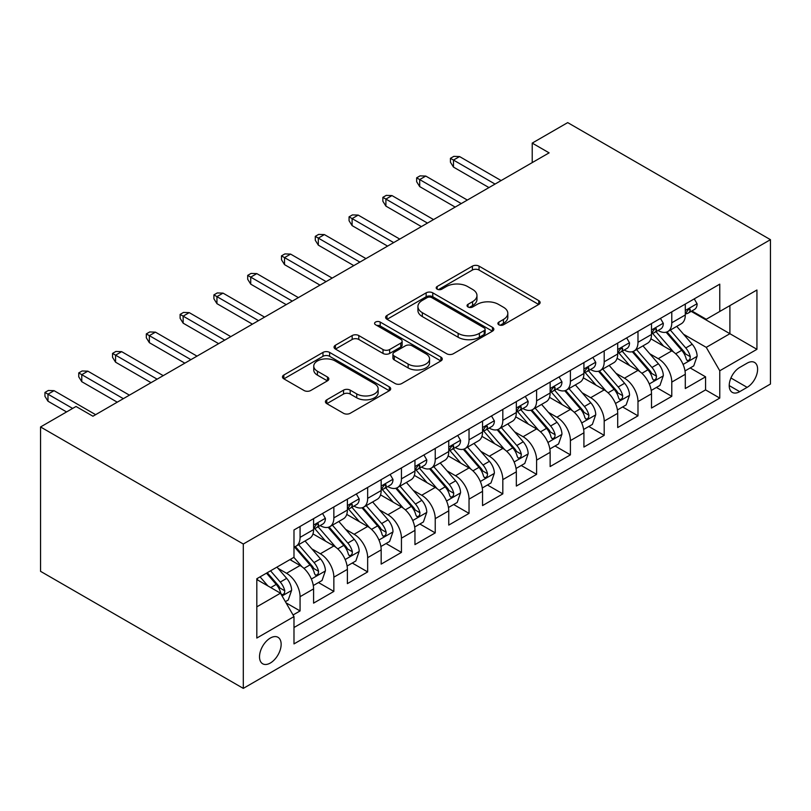 <?xml version="1.0" encoding="UTF-8"?>
<svg xmlns="http://www.w3.org/2000/svg" width="811" height="811" viewBox="0 0 811 811"><rect width="100%" height="100%" fill="white"/><g stroke="black" fill="none" stroke-linecap="round" stroke-linejoin="round"><path stroke-width="1.22" d="M498.856 324.785A3.285 1.896 0 0 0 503.499 324.785L538.747 304.439A4.694 2.707 0 0 0 540.116 302.523A4.694 2.707 0 0 0 538.747 300.607L479.037 266.14A4.694 2.707 0 0 0 472.407 266.14L437.17 286.486A3.285 1.896 0 0 0 436.206 287.824A3.285 1.896 0 0 0 437.17 289.172A3.285 1.896 0 0 0 441.813 289.172L446.374 286.536A15.014 8.668 0 0 1 467.602 286.536L472.57 289.405A15.014 8.668 0 0 1 476.969 295.539A15.014 8.668 0 0 1 472.57 301.662L468.018 304.297A3.285 1.896 0 0 0 467.055 305.635A3.285 1.896 0 0 0 468.018 306.974A3.285 1.896 0 0 0 472.661 306.974L477.213 304.348A15.014 8.668 0 0 1 498.441 304.348L503.418 307.217A15.014 8.668 0 0 1 507.818 313.34A15.014 8.668 0 0 1 503.418 319.473L498.856 322.109A3.285 1.896 0 0 0 497.903 323.447A3.285 1.896 0 0 0 498.856 324.785L498.856 322.109M270.337 663.023A15.287 8.83 120 0 0 280.322 649.55A15.287 8.83 120 0 0 277.98 637.294A15.287 8.83 120 0 0 270.337 638.054A15.287 8.83 120 0 0 260.341 651.527A15.287 8.83 120 0 0 262.683 663.783A15.287 8.83 120 0 0 270.337 663.023M326.792 399.803A4.694 2.707 0 0 0 325.424 401.719A4.694 2.707 0 0 0 326.792 403.635L343.55 413.306A4.694 2.707 0 0 0 350.18 413.306L389.321 390.709A4.694 2.707 0 0 0 390.689 388.793A4.694 2.707 0 0 0 389.321 386.877L329.621 352.41A4.694 2.707 0 0 0 322.981 352.41L283.84 375.006A4.694 2.707 0 0 0 282.471 376.922A4.694 2.707 0 0 0 283.84 378.838L304.074 390.517A4.694 2.707 0 0 0 310.714 390.517L327.462 380.846A4.694 2.707 0 0 0 328.83 378.93A4.694 2.707 0 0 0 327.462 377.014L317.425 371.225A12.55 7.248 0 0 1 313.756 366.106A12.55 7.248 0 0 1 321.501 359.405A12.55 7.248 0 0 1 335.176 360.976L374.479 383.674A12.55 7.248 0 0 1 378.149 388.793A12.55 7.248 0 0 1 370.404 395.484A12.55 7.248 0 0 1 356.728 393.913L350.18 390.132A4.694 2.707 0 0 0 343.55 390.132L326.792 399.803L326.792 403.635M770.45 239.671L567.7 122.613L532.219 143.101L549.118 152.853L92.93 416.225L76.031 406.473L40.55 426.961L243.3 544.019L770.45 239.671L770.45 384.039L243.3 688.387L243.3 544.019M446.699 353.748A4.694 2.707 0 0 0 453.339 353.748L492.48 331.152A4.694 2.707 0 0 0 493.848 329.236A4.694 2.707 0 0 0 492.48 327.32L432.77 292.852A4.694 2.707 0 0 0 426.14 292.852L386.999 315.449A4.694 2.707 0 0 0 385.62 317.365A4.694 2.707 0 0 0 386.999 319.281L446.699 353.748M376.872 325.495A3.285 1.896 0 0 1 380.197 325.961L380.197 322.058L440.9 357.104A4.694 2.707 0 0 1 442.269 359.02A4.694 2.707 0 0 1 440.9 360.936L401.759 383.532A4.694 2.707 0 0 1 395.129 383.532L335.419 349.054L335.419 345.233A4.694 2.707 0 0 0 334.051 347.149A4.694 2.707 0 0 0 335.419 349.054M335.419 345.233L352.167 335.561A4.694 2.707 0 0 1 358.807 335.561L383.015 349.541A4.694 2.707 0 0 0 389.655 349.541L400.766 343.124A4.694 2.707 0 0 0 402.134 341.208A4.694 2.707 0 0 0 400.766 339.292L375.554 324.735A3.285 1.896 0 0 1 374.591 323.396A3.285 1.896 0 0 1 376.618 321.643A3.285 1.896 0 0 1 380.197 322.058M293.055 614.981L300.07 610.936L286.05 602.837M278.072 568.379L286.557 573.286A19.119 11.04 60 0 1 300.07 596.693L313.583 588.887L313.583 603.131L333.858 591.422L318.49 582.551M311.86 548.875L320.345 553.771A19.119 11.04 60 0 1 333.858 577.179L347.382 569.383L347.382 583.626L367.657 571.917L352.278 563.037M345.648 529.36L354.133 534.267A19.119 11.04 60 0 1 367.657 557.674L381.17 549.868L381.17 564.111L401.445 552.403L386.066 543.532M379.447 509.855L387.932 514.752A19.119 11.04 60 0 1 401.445 538.169L414.958 530.364L414.958 544.607L435.233 532.898L419.865 524.018M413.235 490.341L421.72 495.247A19.119 11.04 60 0 1 435.233 518.655L448.757 510.849L448.757 525.092L469.032 513.383L453.653 504.513M447.023 470.836L455.508 475.733A19.119 11.04 60 0 1 469.032 499.15L482.545 491.344L482.545 505.588L502.82 493.879L487.441 484.998M480.822 451.321L489.307 456.228A19.119 11.04 60 0 1 502.82 479.636L516.333 471.83L516.333 486.073L536.608 474.364L521.24 465.494M514.61 431.817L523.095 436.713A19.119 11.04 60 0 1 536.608 460.131L550.132 452.325L550.132 466.568L570.407 454.859L555.028 445.979M548.398 412.312L556.883 417.209A19.119 11.04 60 0 1 570.407 440.616L583.92 432.81L583.92 447.054L604.195 435.355L588.816 426.474M582.197 392.798L590.682 397.694A19.119 11.04 60 0 1 604.195 421.112L617.708 413.306L617.708 427.549L637.983 415.84L622.615 406.96M615.985 373.293L624.47 378.19A19.119 11.04 60 0 1 637.983 401.597L651.507 393.791L651.507 408.034L671.782 396.336L671.782 382.093A19.119 11.04 -120 0 0 658.258 358.675L649.773 353.778M656.403 387.455L671.782 396.336M313.583 588.887A19.119 11.04 -120 0 0 300.07 565.48L289.933 559.62M347.382 569.383A19.119 11.04 -120 0 0 333.858 545.965L312.965 533.902M381.17 549.868A19.119 11.04 -120 0 0 367.657 526.461L346.753 514.397M414.958 530.364A19.119 11.04 -120 0 0 401.445 506.946L380.552 494.882M448.757 510.849A19.119 11.04 -120 0 0 435.233 487.441L414.34 475.378M482.545 491.344A19.119 11.04 -120 0 0 469.032 467.927L448.128 455.863M516.333 471.83A19.119 11.04 -120 0 0 502.82 448.422L481.927 436.359M550.132 452.325A19.119 11.04 -120 0 0 536.608 428.907L515.715 416.844M583.92 432.81A19.119 11.04 -120 0 0 570.407 409.403L549.503 397.339M617.708 413.306A19.119 11.04 -120 0 0 604.195 389.888L583.302 377.825M651.507 393.791A19.119 11.04 -120 0 0 637.983 370.384L617.09 358.32M747.134 363.166L739.703 367.454A14.811 8.556 120 0 0 730.022 380.511A14.811 8.556 120 0 0 732.292 392.382A14.811 8.556 120 0 0 739.703 391.652L747.134 387.354A14.811 8.556 120 0 0 756.815 374.307A14.811 8.556 120 0 0 754.544 362.436A14.811 8.556 120 0 0 747.134 363.166M256.813 606.841L280.474 593.186L293.987 616.593L293.987 643.904L719.762 398.089L719.762 370.769L706.249 347.361L683.572 334.274M293.987 616.593L256.813 638.054L256.813 578.74L293.987 557.279L293.987 529.968L719.762 284.154L719.762 311.465L756.937 290.003L756.937 349.318L719.762 370.769M320.173 525.579L320.345 525.68A19.119 11.04 60 0 0 329.905 526.623L343.418 518.817A19.119 11.04 -120 0 0 347.382 510.068L347.382 499.14M353.961 506.064L354.133 506.165A19.119 11.04 60 0 0 363.693 507.118L377.206 499.312A19.119 11.04 -120 0 0 381.17 490.564L381.17 479.636M387.749 486.559L387.932 486.661A19.119 11.04 60 0 0 397.481 487.604L411.005 479.798A19.119 11.04 -120 0 0 414.958 471.049L414.958 460.121M421.548 467.045L421.72 467.146A19.119 11.04 60 0 0 431.28 468.099L444.793 460.293A19.119 11.04 -120 0 0 448.757 451.545L448.757 440.616M455.336 447.54L455.508 447.642A19.119 11.04 60 0 0 465.068 448.584L478.581 440.779A19.119 11.04 -120 0 0 482.545 432.03L482.545 421.112M489.124 428.026L489.307 428.127A19.119 11.04 60 0 0 498.856 429.08L512.38 421.274A19.119 11.04 -120 0 0 516.333 412.525L516.333 401.597M522.923 408.521L523.095 408.622A19.119 11.04 60 0 0 532.655 409.565L546.168 401.759A19.119 11.04 -120 0 0 550.132 393.011L550.132 382.093M556.711 389.006L556.883 389.108A19.119 11.04 60 0 0 566.443 390.061L579.956 382.255A19.119 11.04 -120 0 0 583.92 373.506L583.92 362.578M590.499 369.502L590.682 369.603A19.119 11.04 60 0 0 600.231 370.546L613.755 362.75A19.119 11.04 -120 0 0 617.708 353.991L617.708 343.073M624.298 349.987L624.47 350.088A19.119 11.04 60 0 0 634.03 351.041L647.543 343.235A19.119 11.04 -120 0 0 651.507 334.487L651.507 323.559M293.987 627.521L705.57 389.888L705.57 376.821L685.295 388.53L685.295 374.287A19.119 11.04 -120 0 0 671.782 350.869L650.878 338.805M658.086 330.482L658.258 330.584A19.119 11.04 -120 0 0 667.818 331.527A19.119 11.04 -120 0 0 671.782 322.778L671.782 311.85M667.818 331.527L681.331 323.731A19.119 11.04 -120 0 0 685.295 314.972L685.295 304.054M300.07 526.461L300.07 537.379A19.119 11.04 60 0 1 296.106 546.138A19.119 11.04 60 0 1 293.987 546.908M296.106 546.138L309.63 538.332A19.119 11.04 -120 0 0 313.583 529.583L313.583 518.655M333.858 506.946L333.858 517.874A19.119 11.04 60 0 1 329.905 526.623M367.657 487.441L367.657 498.359A19.119 11.04 60 0 1 363.693 507.118M401.445 467.927L401.445 478.855A19.119 11.04 60 0 1 397.481 487.604M435.233 448.422L435.233 459.35A19.119 11.04 60 0 1 431.28 468.099M469.032 428.907L469.032 439.836A19.119 11.04 60 0 1 465.068 448.584M502.82 409.403L502.82 420.331A19.119 11.04 60 0 1 498.856 429.08M536.608 389.888L536.608 400.816A19.119 11.04 60 0 1 532.655 409.565M570.407 370.384L570.407 381.312A19.119 11.04 60 0 1 566.443 390.061M604.195 350.869L604.195 361.797A19.119 11.04 60 0 1 600.231 370.546M637.983 331.364L637.983 342.293A19.119 11.04 60 0 1 634.03 351.041M637.983 401.597L637.983 415.84M604.195 421.112L604.195 435.355M570.407 440.616L570.407 454.859M536.608 460.131L536.608 474.364M502.82 479.636L502.82 493.879M469.032 499.15L469.032 513.383M435.233 518.655L435.233 532.898M401.445 538.169L401.445 552.403M367.657 557.674L367.657 571.917M333.858 577.179L333.858 591.422M300.07 596.693L300.07 610.936M280.474 593.186L256.813 579.52M706.249 347.361L729.9 333.706L729.9 305.615L756.937 290.003M691.205 311.363L756.937 349.318M691.874 310.968L706.249 319.27L719.762 311.465M40.55 426.961L40.55 571.329L243.3 688.387M532.219 143.101L532.219 162.606M690.191 367.941L705.57 376.821M705.57 389.888L719.762 398.089M500.174 325.252L503.418 323.376A15.014 8.668 0 0 0 507.818 317.243L507.818 313.34M476.969 295.539L476.969 299.441A15.014 8.668 0 0 1 472.57 305.565L469.326 307.44M538.686 304.48L479.037 270.043A4.694 2.707 0 0 0 472.407 270.043L438.477 289.628M492.409 331.192L432.77 296.755A4.694 2.707 0 0 0 426.14 296.755L387.06 319.321M484.187 330.584A3.285 1.896 0 0 0 485.14 329.236A3.285 1.896 0 0 0 484.187 327.897L431.776 297.637A3.285 1.896 0 0 0 427.133 297.637L422.318 300.415A15.014 8.668 0 0 0 417.929 306.548A15.014 8.668 0 0 0 422.318 312.671L458.144 333.351A15.014 8.668 0 0 0 479.372 333.351L484.187 330.584L484.187 334.477A3.285 1.896 0 0 0 485.14 333.139L485.14 329.236M417.929 306.548L417.929 310.451A15.014 8.668 0 0 0 422.318 316.574L422.318 312.671M484.187 334.477L479.372 337.254A15.014 8.668 0 0 1 458.144 337.254L422.318 316.574M335.48 349.095L352.167 339.464L352.167 335.561M402.134 341.208L402.134 345.111A4.694 2.707 0 0 1 400.766 347.027L389.655 353.444A4.694 2.707 0 0 1 383.015 353.444L358.807 339.464A4.694 2.707 0 0 0 352.167 339.464M380.197 325.961L440.839 360.966M408.146 364.048A12.55 7.248 0 0 0 421.821 365.619A12.55 7.248 0 0 0 429.566 358.918A12.55 7.248 0 0 0 425.887 353.799L412.039 345.8A4.694 2.707 0 0 0 405.409 345.8L394.298 352.217A4.694 2.707 0 0 0 392.919 354.133A4.694 2.707 0 0 0 394.298 356.049L408.146 364.048L408.146 367.941A12.55 7.248 0 0 0 421.821 369.512A12.55 7.248 0 0 0 429.566 362.821L429.566 358.918M392.919 354.133L392.919 358.036A4.694 2.707 0 0 0 394.298 359.952L394.298 356.049M408.146 367.941L394.298 359.952M378.149 388.793L378.149 392.696A12.55 7.248 0 0 1 370.404 399.387A12.55 7.248 0 0 1 356.728 397.816L350.18 394.034A4.694 2.707 0 0 0 343.55 394.034L326.863 403.675M313.756 366.106L313.756 370.009A12.55 7.248 0 0 0 317.425 375.128L317.425 371.225M327.401 380.886L317.425 375.128M389.26 390.75L329.621 356.313A4.694 2.707 0 0 0 322.981 356.313L283.901 378.869M685.011 370.941L693.74 365.893L697.125 356.141A12.662 7.309 -120 0 0 692.188 344.249L676.749 326.377M673.657 352.106L656.008 331.679M663.611 346.165L653.372 334.304A30.342 17.518 -120 0 0 652.429 333.25M666.095 332.216L681.716 350.301A12.662 7.309 60 0 1 686.228 359.02L687.15 360.52L688.863 360.287L690.009 358.888L690.283 356.678A12.662 7.309 -120 0 0 685.771 347.96L670.332 330.077M667.017 331.922L683.795 351.345A6.447 3.72 60 0 1 685.417 353.87L690.283 356.678M694.246 298.884L697.125 303.851A12.662 7.309 60 0 1 694.5 309.457L688.083 313.168A12.662 7.309 -120 0 0 690.283 310.248L690.019 309.123L688.438 309.437L686.228 312.59A12.662 7.309 60 0 1 685.295 314.394M685.721 313.756L685.771 313.756A12.662 7.309 -120 0 0 688.083 313.168M495.045 184.067L453.481 160.071L453.481 167.096L450.44 162.22L450.44 158.317L453.481 160.071L459.563 156.564L501.127 180.559M453.481 167.096L488.962 187.574M450.44 158.317L453.825 156.361L459.563 156.564M651.223 390.446L659.951 385.407L663.327 375.645A12.662 7.309 -120 0 0 658.4 363.764L642.961 345.881M639.869 371.62L622.219 351.193M629.823 365.67L619.584 353.809A30.342 17.518 -120 0 0 618.641 352.755M632.306 351.731L647.918 369.806A12.662 7.309 60 0 1 652.439 378.534L653.362 380.035L655.065 379.791L656.211 378.402L656.494 376.192A12.662 7.309 -120 0 0 651.973 367.464L636.534 349.592M633.229 351.427L650.006 370.86A6.447 3.72 60 0 1 651.628 373.384L656.494 376.192M617.424 409.96L626.163 404.912L629.539 395.16A12.662 7.309 -120 0 0 624.602 383.268L609.162 365.396M606.07 391.125L588.431 370.698M596.034 385.174L585.785 373.324A30.342 17.518 -120 0 0 584.853 372.269M598.518 371.235L614.13 389.321A12.662 7.309 60 0 1 618.641 398.039L619.563 399.539L621.277 399.306L622.422 397.907L622.696 395.697A12.662 7.309 -120 0 0 618.185 386.979L602.745 369.096M599.43 370.941L616.208 390.365A6.447 3.72 60 0 1 617.84 392.889L622.696 395.697M583.636 429.465L592.365 424.427L595.75 414.664A12.662 7.309 -120 0 0 590.813 402.783L575.374 384.901M572.282 410.64L554.633 390.203M562.236 404.689L551.997 392.828A30.342 17.518 -120 0 0 551.054 391.774M564.72 390.75L580.341 408.825A12.662 7.309 60 0 1 584.853 417.553L585.775 419.054L587.488 418.811L588.634 417.422L588.908 415.212A12.662 7.309 -120 0 0 584.396 406.483L568.957 388.611M565.642 390.446L582.42 409.879A6.447 3.72 60 0 1 584.042 412.404L588.908 415.212M549.848 448.98L558.576 443.931L561.952 434.179A12.662 7.309 -120 0 0 557.025 422.288L541.586 404.415M538.494 430.144L520.844 409.717M528.448 424.194L518.209 412.343A30.342 17.518 -120 0 0 517.266 411.289M530.931 410.254L546.543 428.34A12.662 7.309 60 0 1 551.064 437.058L551.987 438.558L553.69 438.315L554.836 436.926L555.119 434.716A12.662 7.309 -120 0 0 550.598 425.998L535.159 408.115M531.854 409.96L548.631 429.384A6.447 3.72 60 0 1 550.253 431.908L555.119 434.716M660.458 318.388L663.327 323.366A12.662 7.309 60 0 1 660.712 328.972L654.284 332.672A12.662 7.309 -120 0 0 656.494 329.753L656.221 328.637L654.639 328.952L652.439 332.094A12.662 7.309 60 0 1 651.507 333.899M651.922 333.27L651.973 333.27A12.662 7.309 -120 0 0 654.284 332.672M461.256 203.581L419.692 179.576L419.692 186.601L416.651 181.725L416.651 177.822L419.692 179.576L425.775 176.068L467.339 200.064M419.692 186.601L455.174 207.089M416.651 177.822L420.027 175.875L425.775 176.068M626.67 337.903L629.539 342.871A12.662 7.309 60 0 1 626.913 348.477L620.496 352.187A12.662 7.309 -120 0 0 622.696 349.267L622.432 348.142L620.851 348.456L618.641 351.609A12.662 7.309 60 0 1 617.708 353.414M618.134 352.775L618.185 352.775A12.662 7.309 -120 0 0 620.496 352.187M427.468 223.086L385.904 199.09L385.904 206.116L382.863 201.24L382.863 197.337L385.904 199.09L391.987 195.583L433.55 219.578M385.904 206.116L421.385 226.593M382.863 197.337L386.239 195.38L391.987 195.583M592.871 357.408L595.75 362.385A12.662 7.309 60 0 1 593.125 367.981L586.708 371.691A12.662 7.309 -120 0 0 588.908 368.772L588.644 367.657L587.063 367.971L584.853 371.114A12.662 7.309 60 0 1 583.92 372.918M584.346 372.29L584.396 372.29A12.662 7.309 -120 0 0 586.708 371.691M393.67 242.59L352.106 218.595L352.106 225.62L349.065 220.744L349.065 216.841L352.106 218.595L358.188 215.087L399.752 239.083M352.106 225.62L387.587 246.108M349.065 216.841L352.45 214.895L358.188 215.087M559.083 376.922L561.952 381.89A12.662 7.309 60 0 1 559.337 387.496L552.909 391.206A12.662 7.309 -120 0 0 555.119 388.287L554.846 387.161L553.264 387.476L551.064 390.628A12.662 7.309 60 0 1 550.132 392.433M550.547 391.794L550.598 391.794A12.662 7.309 -120 0 0 552.909 391.206M359.881 262.105L318.317 238.11L318.317 245.135L315.276 240.259L315.276 236.356L318.317 238.11L324.4 234.592L365.964 258.597M318.317 245.135L353.799 265.613M315.276 236.356L318.652 234.399L324.4 234.592M516.049 468.484L524.788 463.446L528.164 453.684A12.662 7.309 -120 0 0 523.227 441.792L507.787 423.92M504.695 449.659L487.056 429.222M494.659 443.708L484.41 431.847A30.342 17.518 -120 0 0 483.478 430.793M497.143 429.769L512.755 447.844A12.662 7.309 60 0 1 517.266 456.573L518.188 458.073L519.902 457.83L521.047 456.441L521.321 454.231A12.662 7.309 -120 0 0 516.81 445.503L501.37 427.63M498.055 429.465L514.833 448.899A6.447 3.72 60 0 1 516.465 451.423L521.321 454.231M525.295 396.427L528.164 401.404A12.662 7.309 60 0 1 525.538 407L519.121 410.711A12.662 7.309 -120 0 0 521.321 407.791L521.057 406.676L519.476 406.99L517.266 410.133A12.662 7.309 60 0 1 516.333 411.937M516.759 411.309L516.81 411.309A12.662 7.309 -120 0 0 519.121 410.711M326.093 281.61L284.529 257.614L284.529 264.639L281.488 259.763L281.488 255.86L284.529 257.614L290.612 254.107L332.175 278.102M284.529 264.639L320.01 285.127M281.488 255.86L284.864 253.914L290.612 254.107M482.261 487.999L490.99 482.95L494.375 473.198A12.662 7.309 -120 0 0 489.438 461.307L473.999 443.435M470.907 469.163L453.258 448.736M460.861 463.213L450.622 451.362A30.342 17.518 -120 0 0 449.679 450.308M463.345 449.274L478.966 467.359A12.662 7.309 60 0 1 483.478 476.077L484.4 477.578L486.113 477.334L487.259 475.945L487.533 473.736A12.662 7.309 -120 0 0 483.021 465.017L467.582 447.135M464.267 448.98L481.045 468.403A6.447 3.72 60 0 1 482.667 470.927L487.533 473.736M491.496 415.942L494.375 420.909A12.662 7.309 60 0 1 491.75 426.515L485.333 430.225A12.662 7.309 -120 0 0 487.533 427.306L487.269 426.18L485.688 426.495L483.478 429.648A12.662 7.309 60 0 1 482.545 431.452M482.971 430.813L483.021 430.813A12.662 7.309 -120 0 0 485.333 430.225M292.295 301.124L250.731 277.129L250.731 284.154L247.69 279.278L247.69 275.375L250.731 277.129L256.813 273.611L298.377 297.617M250.731 284.154L286.212 304.632M247.69 275.375L251.075 273.419L256.813 273.611M448.473 507.504L457.201 502.465L460.577 492.703A12.662 7.309 -120 0 0 455.65 480.811L440.211 462.939M437.119 488.678L419.469 468.241M427.073 482.727L416.834 470.867A30.342 17.518 -120 0 0 415.891 469.812M429.556 468.788L445.168 486.864A12.662 7.309 60 0 1 449.689 495.592L450.612 497.092L452.315 496.849L453.461 495.46L453.744 493.25A12.662 7.309 -120 0 0 449.223 484.522L433.784 466.649M430.479 468.484L447.256 487.918A6.447 3.72 60 0 1 448.878 490.442L453.744 493.25M457.708 435.446L460.577 440.424A12.662 7.309 60 0 1 457.962 446.02L451.534 449.73A12.662 7.309 -120 0 0 453.744 446.81L453.471 445.695L451.889 446.009L449.689 449.152A12.662 7.309 60 0 1 448.757 450.957M449.172 450.328L449.223 450.328A12.662 7.309 -120 0 0 451.534 449.73M258.506 320.629L216.942 296.633L216.942 303.659L213.901 298.783L213.901 294.88L216.942 296.633L223.025 293.126L264.589 317.121M216.942 303.659L252.424 324.147M213.901 294.88L217.277 292.933L223.025 293.126M414.674 527.018L423.413 521.97L426.789 512.217A12.662 7.309 -120 0 0 421.852 500.326L406.412 482.454M403.32 508.183L385.681 487.756M393.284 502.232L383.035 490.381A30.342 17.518 -120 0 0 382.103 489.327M395.768 488.293L411.38 506.378A12.662 7.309 60 0 1 415.891 515.097L416.813 516.597L418.527 516.354L419.672 514.965L419.946 512.755A12.662 7.309 -120 0 0 415.435 504.036L399.995 486.154M396.68 487.999L413.458 507.422A6.447 3.72 60 0 1 415.09 509.947L419.946 512.755M423.92 454.951L426.789 459.928A12.662 7.309 60 0 1 424.163 465.534L417.746 469.245A12.662 7.309 -120 0 0 419.946 466.325L419.682 465.2L418.101 465.514L415.891 468.667A12.662 7.309 60 0 1 414.958 470.461M415.384 469.833L415.435 469.833A12.662 7.309 -120 0 0 417.746 469.245M224.718 340.144L183.154 316.148L183.154 323.173L180.113 318.297L180.113 314.394L183.154 316.148L189.237 312.63L230.8 336.626M183.154 323.173L218.635 343.651M180.113 314.394L183.489 312.438L189.237 312.63M380.886 546.523L389.615 541.484L393 531.722A12.662 7.309 -120 0 0 388.063 519.831L372.624 501.958M369.532 527.697L351.883 507.26M359.486 521.747L349.247 509.886A30.342 17.518 -120 0 0 348.304 508.832M361.97 507.798L377.591 525.883A12.662 7.309 60 0 1 382.103 534.611L383.025 536.112L384.738 535.868L385.884 534.479L386.158 532.269A12.662 7.309 -120 0 0 381.646 523.541L366.207 505.669M362.892 507.504L379.67 526.937A6.447 3.72 60 0 1 381.292 529.461L386.158 532.269M347.098 566.027L355.826 560.989L359.202 551.237A12.662 7.309 -120 0 0 354.275 539.345L338.836 521.473M335.744 547.202L318.094 526.775M325.698 541.251L315.459 529.401A30.342 17.518 -120 0 0 314.516 528.336M328.181 527.312L343.793 545.387A12.662 7.309 60 0 1 348.314 554.116L349.237 555.616L350.94 555.373L352.086 553.984L352.369 551.774A12.662 7.309 -120 0 0 347.848 543.056L332.409 525.173M329.104 527.018L345.881 546.442A6.447 3.72 60 0 1 347.503 548.966L352.369 551.774M313.299 585.542L322.038 580.504L325.414 570.741A12.662 7.309 -120 0 0 320.477 558.85L305.037 540.978M301.945 566.717L293.866 557.35M291.909 560.766L290.591 559.245M294.393 546.817L310.005 564.902A12.662 7.309 60 0 1 314.516 573.63L315.438 575.131L317.152 574.887L318.297 573.499L318.571 571.289A12.662 7.309 -120 0 0 314.06 562.56L298.62 544.688M295.305 546.523L312.083 565.956A6.447 3.72 60 0 1 313.715 568.481L318.571 571.289M285.371 601.671L288.24 600.008L291.625 590.256A12.662 7.309 -120 0 0 286.688 578.365L276.967 567.112M267.894 585.917L260.078 576.864M258.111 580.27L256.813 578.77M266.495 573.154L276.216 584.407A12.662 7.309 60 0 1 280.728 593.135L281.65 594.635L283.363 594.392L284.509 593.003L284.783 590.793A12.662 7.309 -120 0 0 280.271 582.075L270.55 570.812M267.275 572.708L278.295 585.461A6.447 3.72 60 0 1 279.917 587.985L284.783 590.793M390.121 474.465L393 479.443A12.662 7.309 60 0 1 390.375 485.039L383.958 488.749A12.662 7.309 -120 0 0 386.158 485.83L385.894 484.704L384.313 485.029L382.103 488.171A12.662 7.309 60 0 1 381.17 489.976M381.596 489.347L381.646 489.347A12.662 7.309 -120 0 0 383.958 488.749M190.92 359.648L149.356 335.653L149.356 342.678L146.315 337.802L146.315 333.899L149.356 335.653L155.438 332.145L197.002 356.141M149.356 342.678L184.837 363.166M146.315 333.899L149.7 331.952L155.438 332.145M356.333 493.97L359.202 498.947A12.662 7.309 60 0 1 356.587 504.554L350.159 508.264A12.662 7.309 -120 0 0 352.369 505.344L352.096 504.219L350.514 504.533L348.314 507.686A12.662 7.309 60 0 1 347.382 509.48M347.797 508.852L347.848 508.852A12.662 7.309 -120 0 0 350.159 508.264M157.131 379.163L115.567 355.167L115.567 362.193L112.526 357.306L112.526 353.414L115.567 355.167L121.65 351.65L163.214 375.645M115.567 362.193L151.049 382.67M112.526 353.414L115.902 351.457L121.65 351.65M322.545 513.485L325.414 518.462A12.662 7.309 60 0 1 322.788 524.058L316.371 527.768A12.662 7.309 -120 0 0 318.571 524.849L318.307 523.724L316.726 524.048L314.516 527.191A12.662 7.309 60 0 1 313.583 528.995M314.009 528.366L314.06 528.366A12.662 7.309 -120 0 0 316.371 527.768M123.343 398.667L81.779 374.672L81.779 381.697L78.738 376.821L78.738 372.918L81.779 374.672L87.862 371.164L129.425 395.16M81.779 381.697L117.26 402.185M78.738 372.918L82.114 370.972L87.862 371.164M72.655 408.43L47.981 394.187L47.981 401.212L44.94 396.326L44.94 392.433L47.981 394.187L54.063 390.669L95.627 414.664M47.981 401.212L66.573 411.937M44.94 392.433L48.325 390.476L54.063 390.669M286.557 573.286L300.07 565.48M320.345 553.771L333.858 545.965M354.133 534.267L367.657 526.461M387.932 514.752L401.445 506.946M421.72 495.247L435.233 487.441M455.508 475.733L469.032 467.927M489.307 456.228L502.82 448.422M523.095 436.713L536.608 428.907M556.883 417.209L570.407 409.403M590.682 397.694L604.195 389.888M624.47 378.19L637.983 370.384M658.258 358.675L671.782 350.869M671.782 322.778L685.295 314.972M300.07 537.379L313.583 529.583M333.858 517.874L347.382 510.068M367.657 498.359L381.17 490.564M401.445 478.855L414.958 471.049M435.233 459.35L448.757 451.545M469.032 439.836L482.545 432.03M502.82 420.331L516.333 412.525M536.608 400.816L550.132 393.011M570.407 381.312L583.92 373.506M604.195 361.797L617.708 353.991M637.983 342.293L651.507 334.487M671.782 382.093L685.295 374.287M730.934 377.997L747.134 387.354M729.221 385.6L739.703 391.652M503.418 323.376L503.418 319.473M468.018 306.974L468.018 304.297M472.57 305.565L472.57 301.662M437.17 289.172L437.17 286.486M472.407 270.043L472.407 266.14M479.037 270.043L479.037 266.14M538.747 304.439L538.747 300.607M386.999 319.281L386.999 315.449M426.14 296.755L426.14 292.852M432.77 296.755L432.77 292.852M492.48 331.152L492.48 327.32M458.144 337.254L458.144 333.351M479.372 337.254L479.372 333.351M358.807 339.464L358.807 335.561M383.015 353.444L383.015 349.541M389.655 353.444L389.655 349.541M400.766 347.027L400.766 343.124M440.9 360.936L440.9 357.104M343.55 394.034L343.55 390.132M350.18 394.034L350.18 390.132M356.728 397.816L356.728 393.913M327.462 380.846L327.462 377.014M283.84 378.838L283.84 375.006M322.981 356.313L322.981 352.41M329.621 356.313L329.621 352.41M389.321 390.709L389.321 386.877M683.075 364.443L697.034 356.384M685.771 347.96L692.188 344.249M675.675 353.789L681.716 350.301M697.034 303.709L685.295 310.491M688.651 309.305L690.283 310.248M649.287 383.958L663.246 375.899M651.973 367.464L658.4 363.764M641.886 373.293L647.918 369.806M615.498 403.462L629.458 395.403M618.185 386.979L624.602 383.268M608.088 392.808L614.13 389.321M581.7 422.977L595.659 414.918M584.396 406.483L590.813 402.783M574.3 412.312L580.341 408.825M547.912 442.482L561.871 434.422M550.598 425.998L557.025 422.288M540.511 431.827L546.543 428.34M663.246 323.214L651.507 329.996M654.852 328.81L656.494 329.753M629.458 342.729L617.708 349.511M621.064 348.325L622.696 349.267M595.659 362.233L583.92 369.015M587.276 367.829L588.908 368.772M561.871 381.748L550.132 388.53M553.477 387.344L555.119 388.287M514.123 461.986L528.083 453.937M516.81 445.503L523.227 441.792M506.713 451.332L512.755 447.844M528.083 401.252L516.333 408.034M519.689 406.848L521.321 407.791M480.325 481.501L494.284 473.442M483.021 465.017L489.438 461.307M472.925 470.846L478.966 467.359M494.284 420.767L482.545 427.549M485.901 426.363L487.533 427.306M446.537 501.005L460.496 492.956M449.223 484.522L455.65 480.811M439.136 490.351L445.168 486.864M460.496 440.272L448.757 447.054M452.102 445.868L453.744 446.81M412.748 520.52L426.708 512.461M415.435 504.036L421.852 500.326M405.338 509.866L411.38 506.378M426.708 459.786L414.958 466.568M418.314 465.382L419.946 466.325M378.95 540.025L392.909 531.965M381.646 523.541L388.063 519.831M371.55 529.37L377.591 525.883M345.162 559.539L359.121 551.48M347.848 543.056L354.275 539.345M337.761 548.875L343.793 545.387M311.373 579.044L325.333 570.985M314.06 562.56L320.477 558.85M303.963 568.389L310.005 564.902M282.076 595.963L291.534 590.499M280.271 582.075L286.688 578.365M270.752 587.569L276.216 584.407M392.909 479.291L381.17 486.073M384.526 484.887L386.158 485.83M359.121 498.806L347.382 505.588M350.727 504.401L352.369 505.344M325.333 518.31L313.583 525.092M316.939 523.906L318.571 524.849"/></g></svg>
